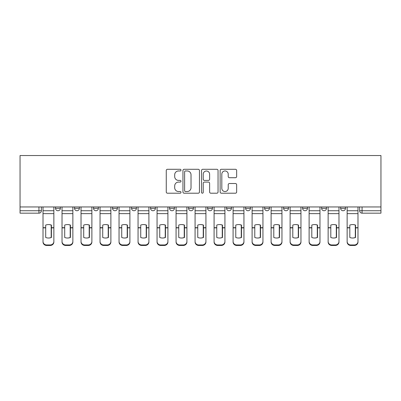 <?xml version="1.0" encoding="UTF-8"?>
<svg xmlns="http://www.w3.org/2000/svg" width="401" height="401" viewBox="0 0 401 401"><rect width="100%" height="100%" fill="white"/><g stroke="black" fill="none" stroke-linecap="round" stroke-linejoin="round"><path stroke-width="0.6" d="M181.006 170.124A0.837 0.837 0 0 0 180.169 169.287L167.463 169.287A1.198 1.198 0 0 0 166.265 170.485L166.265 192.014A1.198 1.198 0 0 0 167.463 193.207L180.169 193.207A0.837 0.837 0 0 0 181.006 192.37A0.837 0.837 0 0 0 180.169 191.533L178.525 191.533A3.83 3.83 0 0 1 174.696 187.708L174.696 185.914A3.83 3.83 0 0 1 178.525 182.084L180.169 182.084A0.837 0.837 0 0 0 181.006 181.247A0.837 0.837 0 0 0 180.169 180.41L178.525 180.41A3.83 3.83 0 0 1 174.696 176.585L174.696 174.791A3.83 3.83 0 0 1 178.525 170.961L180.169 170.961A0.837 0.837 0 0 0 181.006 170.124M264.59 206.956L264.59 208.299L269.462 208.299A2.436 2.436 0 0 1 267.026 210.736A2.436 2.436 0 0 1 264.59 208.299L264.59 206.956M207.568 206.956L207.568 208.299L212.44 208.299A2.436 2.436 0 0 1 210.004 210.736A2.436 2.436 0 0 1 207.568 208.299L207.568 206.956M169.553 206.956L169.553 208.299L174.425 208.299A2.436 2.436 0 0 1 171.989 210.736A2.436 2.436 0 0 1 169.553 208.299L169.553 206.956M150.545 206.956L150.545 208.299L155.418 208.299A2.436 2.436 0 0 1 152.981 210.736A2.436 2.436 0 0 1 150.545 208.299L150.545 206.956M112.531 206.956L112.531 208.299L117.403 208.299A2.436 2.436 0 0 1 114.967 210.736A2.436 2.436 0 0 1 112.531 208.299L112.531 206.956M235.452 177.718A1.198 1.198 0 0 0 236.65 176.525L236.65 170.485A1.198 1.198 0 0 0 235.452 169.287L221.342 169.287A1.198 1.198 0 0 0 220.144 170.485L220.144 192.014A1.198 1.198 0 0 0 221.342 193.207L235.452 193.207A1.198 1.198 0 0 0 236.65 192.014L236.65 184.716A1.198 1.198 0 0 0 235.452 183.523L229.412 183.523A1.198 1.198 0 0 0 228.219 184.716L228.219 188.335A3.198 3.198 0 0 1 225.016 191.533A3.198 3.198 0 0 1 221.818 188.335L221.818 174.164A3.198 3.198 0 0 1 225.016 170.961A3.198 3.198 0 0 1 228.219 174.164L228.219 176.525A1.198 1.198 0 0 0 229.412 177.718L235.452 177.718M380.95 206.956L20.05 206.956L20.05 155.538L380.95 155.538L380.95 213.172L362.063 213.172A2.436 2.436 0 0 1 359.627 210.736L380.95 210.736M199.452 170.485A1.198 1.198 0 0 0 198.259 169.287L184.144 169.287A1.198 1.198 0 0 0 182.951 170.485L182.951 192.014A1.198 1.198 0 0 0 184.144 193.207L198.259 193.207A1.198 1.198 0 0 0 199.452 192.014L199.452 170.485M202.741 169.287L216.856 169.287A1.198 1.198 0 0 1 218.049 170.485L218.049 192.014A1.198 1.198 0 0 1 216.856 193.207L210.816 193.207A1.198 1.198 0 0 1 209.618 192.014L209.618 183.282A1.198 1.198 0 0 0 208.425 182.084L204.415 182.084A1.198 1.198 0 0 0 203.222 183.282L203.222 192.37A0.837 0.837 0 0 1 202.385 193.207A0.837 0.837 0 0 1 201.548 192.37L201.548 170.485A1.198 1.198 0 0 1 202.741 169.287M359.627 206.956L359.627 210.736M41.373 206.956L41.373 210.736L41.373 206.956M38.937 206.956L38.937 213.172L20.05 213.172L20.05 210.736L41.373 210.736A2.436 2.436 0 0 1 38.937 213.172A2.436 2.436 0 0 0 41.373 210.736M20.05 206.956L20.05 210.736M345.492 206.956L345.492 208.299A2.436 2.436 0 0 1 343.055 210.736A2.436 2.436 0 0 1 340.619 208.299L345.492 208.299M340.619 206.956L340.619 208.299M326.484 206.956L326.484 208.299A2.436 2.436 0 0 1 324.048 210.736A2.436 2.436 0 0 1 321.612 208.299L326.484 208.299M321.612 206.956L321.612 208.299M307.477 206.956L307.477 208.299A2.436 2.436 0 0 1 305.041 210.736A2.436 2.436 0 0 1 302.605 208.299A2.436 2.436 0 0 0 305.041 210.736M302.605 206.956L302.605 208.299L307.477 208.299M288.469 206.956L288.469 208.299A2.436 2.436 0 0 1 286.033 210.736A2.436 2.436 0 0 1 283.597 208.299A2.436 2.436 0 0 0 286.033 210.736M283.597 206.956L283.597 208.299L288.469 208.299M269.462 206.956L269.462 208.299A2.436 2.436 0 0 1 267.026 210.736M250.455 206.956L250.455 208.299A2.436 2.436 0 0 1 248.018 210.736A2.436 2.436 0 0 1 245.582 208.299L250.455 208.299M245.582 206.956L245.582 208.299M231.447 206.956L231.447 208.299A2.436 2.436 0 0 1 229.011 210.736A2.436 2.436 0 0 1 226.575 208.299L231.447 208.299L231.447 206.956M226.575 206.956L226.575 208.299M212.44 206.956L212.44 208.299M193.432 206.956L193.432 208.299A2.436 2.436 0 0 1 190.996 210.736A2.436 2.436 0 0 1 188.56 208.299L193.432 208.299L193.432 206.956M188.56 206.956L188.56 208.299M174.425 206.956L174.425 208.299L174.425 206.956M155.418 208.299L155.418 206.956L155.418 208.299A2.436 2.436 0 0 1 152.981 210.736M136.41 206.956L136.41 208.299A2.436 2.436 0 0 1 133.974 210.736A2.436 2.436 0 0 1 131.538 208.299A2.436 2.436 0 0 0 133.974 210.736A2.436 2.436 0 0 0 136.41 208.299L136.41 206.956M131.538 206.956L131.538 208.299L136.41 208.299M117.403 206.956L117.403 208.299M98.395 206.956L98.395 208.299A2.436 2.436 0 0 1 95.959 210.736A2.436 2.436 0 0 1 93.523 208.299A2.436 2.436 0 0 0 95.959 210.736A2.436 2.436 0 0 0 98.395 208.299L93.523 208.299L93.523 206.956M74.516 206.956L74.516 208.299L79.388 208.299L79.388 206.956L79.388 208.299A2.436 2.436 0 0 1 76.952 210.736A2.436 2.436 0 0 1 74.516 208.299A2.436 2.436 0 0 0 76.952 210.736M55.508 206.956L55.508 208.299L60.381 208.299L60.381 206.956L60.381 208.299A2.436 2.436 0 0 1 57.944 210.736A2.436 2.436 0 0 1 55.508 208.299A2.436 2.436 0 0 0 57.944 210.736M185.462 170.961A0.837 0.837 0 0 0 184.625 171.798L184.625 190.696A0.837 0.837 0 0 0 185.462 191.533L187.197 191.533A3.83 3.83 0 0 0 191.021 187.708L191.021 174.791A3.83 3.83 0 0 0 187.197 170.961L185.462 170.961M209.618 174.224A3.198 3.198 0 0 0 206.42 171.021A3.198 3.198 0 0 0 203.222 174.224L203.222 179.217A1.198 1.198 0 0 0 204.415 180.41L208.425 180.41A1.198 1.198 0 0 0 209.618 179.217L209.618 174.224M51.183 237.582L51.183 224.981M48.441 224.57A7.554 6.647 180 0 1 51.183 225.066M43.017 228.375L43.017 241.492A3.654 3.469 0 0 0 46.671 244.956L50.205 244.956A3.654 3.469 0 0 0 53.859 241.492L53.859 241.993A3.654 3.469 180 0 1 50.205 245.462L50.205 244.956M48.441 238.024A7.554 7.163 180 0 0 51.183 237.492M51.423 227.868L51.423 225.066A7.554 6.647 180 0 0 48.561 224.57A7.554 6.647 180 0 0 45.699 225.066L45.699 237.492A7.554 7.163 180 0 0 51.423 237.492L51.423 227.868L53.859 227.868L53.859 241.993M53.859 206.956L53.859 227.868M43.017 206.956L43.017 241.993A3.654 3.469 180 0 0 46.671 245.462L50.205 245.462M70.19 237.582L70.19 224.981M67.448 224.57A7.554 6.647 180 0 1 70.19 225.066M62.025 228.375L62.025 241.492A3.654 3.469 0 0 0 65.679 244.956L69.213 244.956A3.654 3.469 0 0 0 72.867 241.492L72.867 241.993A3.654 3.469 180 0 1 69.213 245.462L69.213 244.956M67.448 238.024A7.554 7.163 180 0 0 70.19 237.492M89.197 237.582L89.197 224.981M86.456 224.57A7.554 6.647 180 0 1 89.197 225.066M81.032 228.375L81.032 241.492A3.654 3.469 0 0 0 84.686 244.956L88.22 244.956A3.654 3.469 0 0 0 91.879 241.492L91.879 241.993A3.654 3.469 180 0 1 88.22 245.462L88.22 244.956M86.456 238.024A7.554 7.163 180 0 0 89.197 237.492M70.431 227.868L70.431 225.066A7.554 6.647 180 0 0 67.569 224.57A7.554 6.647 180 0 0 64.706 225.066L64.706 237.492A7.554 7.163 180 0 0 70.431 237.492L70.431 227.868L72.867 227.868L72.867 241.993M72.867 206.956L72.867 227.868M62.025 206.956L62.025 241.993A3.654 3.469 180 0 0 65.679 245.462L69.213 245.462M89.438 227.868L89.438 225.066A7.554 6.647 180 0 0 86.576 224.57A7.554 6.647 180 0 0 83.714 225.066L83.714 237.492A7.554 7.163 180 0 0 89.438 237.492L89.438 227.868L91.879 227.868L91.879 241.993M91.879 206.956L91.879 227.868M81.032 206.956L81.032 241.993A3.654 3.469 180 0 0 84.686 245.462L88.22 245.462M108.205 237.582L108.205 224.981M105.463 224.57A7.554 6.647 180 0 1 108.205 225.066M100.039 228.375L100.039 241.492A3.654 3.469 0 0 0 103.694 244.956L107.227 244.956A3.654 3.469 0 0 0 110.887 241.492L110.887 241.993A3.654 3.469 180 0 1 107.227 245.462L107.227 244.956M105.463 238.024A7.554 7.163 180 0 0 108.205 237.492M127.212 237.582L127.212 224.981M124.47 224.57A7.554 6.647 180 0 1 127.212 225.066M119.047 228.375L119.047 241.492A3.654 3.469 0 0 0 122.701 244.956L126.235 244.956A3.654 3.469 0 0 0 129.894 241.492L129.894 241.993A3.654 3.469 180 0 1 126.235 245.462L126.235 244.956M124.47 238.024A7.554 7.163 180 0 0 127.212 237.492M146.22 237.582L146.22 224.981M143.478 224.57A7.554 6.647 180 0 1 146.22 225.066M138.054 228.375L138.054 241.492A3.654 3.469 0 0 0 141.708 244.956L145.242 244.956A3.654 3.469 0 0 0 148.901 241.492L148.901 241.993A3.654 3.469 180 0 1 145.242 245.462L145.242 244.956M143.478 238.024A7.554 7.163 180 0 0 146.22 237.492M108.445 227.868L108.445 225.066A7.554 6.647 180 0 0 105.583 224.57A7.554 6.647 180 0 0 102.721 225.066L102.721 237.492A7.554 7.163 180 0 0 108.445 237.492L108.445 227.868L110.887 227.868L110.887 241.993M110.887 206.956L110.887 227.868M100.039 206.956L100.039 241.993A3.654 3.469 180 0 0 103.694 245.462L107.227 245.462M127.453 227.868L127.453 225.066A7.554 6.647 180 0 0 124.591 224.57A7.554 6.647 180 0 0 121.729 225.066L121.729 237.492A7.554 7.163 180 0 0 127.453 237.492L127.453 227.868L129.894 227.868L129.894 241.993M129.894 206.956L129.894 227.868M119.047 206.956L119.047 241.993A3.654 3.469 180 0 0 122.701 245.462L126.235 245.462M146.46 227.868L146.46 225.066A7.554 6.647 180 0 0 143.598 224.57A7.554 6.647 180 0 0 140.736 225.066L140.736 237.492A7.554 7.163 180 0 0 146.46 237.492L146.46 227.868L148.901 227.868L148.901 241.993M148.901 206.956L148.901 227.868M138.054 206.956L138.054 241.993A3.654 3.469 180 0 0 141.708 245.462L145.242 245.462M165.227 237.582L165.227 224.981M162.485 224.57A7.554 6.647 180 0 1 165.227 225.066M157.062 228.375L157.062 241.492A3.654 3.469 0 0 0 160.716 244.956L164.25 244.956A3.654 3.469 0 0 0 167.909 241.492L167.909 241.993A3.654 3.469 180 0 1 164.25 245.462L164.25 244.956M162.485 238.024A7.554 7.163 180 0 0 165.227 237.492M165.468 227.868L165.468 225.066A7.554 6.647 180 0 0 162.605 224.57A7.554 6.647 180 0 0 159.743 225.066L159.743 237.492A7.554 7.163 180 0 0 165.468 237.492L165.468 227.868L167.909 227.868L167.909 241.993M167.909 206.956L167.909 227.868M157.062 206.956L157.062 241.993A3.654 3.469 180 0 0 160.716 245.462L164.25 245.462M184.234 237.582L184.234 224.981M181.493 224.57A7.554 6.647 180 0 1 184.234 225.066M176.069 228.375L176.069 241.492A3.654 3.469 0 0 0 179.728 244.956L183.257 244.956A3.654 3.469 0 0 0 186.916 241.492L186.916 241.993A3.654 3.469 180 0 1 183.257 245.462L183.257 244.956M181.493 238.024A7.554 7.163 180 0 0 184.234 237.492M184.48 227.868L184.48 225.066A7.554 6.647 180 0 0 181.613 224.57A7.554 6.647 180 0 0 178.751 225.066L178.751 237.492A7.554 7.163 180 0 0 184.48 237.492L184.48 227.868L186.916 227.868L186.916 241.993M186.916 206.956L186.916 227.868M176.069 206.956L176.069 241.993A3.654 3.469 180 0 0 179.728 245.462L183.257 245.462M203.242 237.582L203.242 224.981M200.5 224.57A7.554 6.647 180 0 1 203.242 225.066M195.076 228.375L195.076 241.492A3.654 3.469 0 0 0 198.736 244.956L202.264 244.956A3.654 3.469 0 0 0 205.924 241.492L205.924 241.993A3.654 3.469 180 0 1 202.264 245.462L202.264 244.956M200.5 238.024A7.554 7.163 180 0 0 203.242 237.492M203.487 227.868L203.487 225.066A7.554 6.647 180 0 0 200.62 224.57A7.554 6.647 180 0 0 197.758 225.066L197.758 237.492A7.554 7.163 180 0 0 203.487 237.492L203.487 227.868L205.924 227.868L205.924 241.993M205.924 206.956L205.924 227.868M195.076 206.956L195.076 241.993A3.654 3.469 180 0 0 198.736 245.462L202.264 245.462M222.249 237.582L222.249 224.981M219.507 224.57A7.554 6.647 180 0 1 222.249 225.066M214.084 228.375L214.084 241.492A3.654 3.469 0 0 0 217.743 244.956L221.272 244.956A3.654 3.469 0 0 0 224.931 241.492L224.931 241.993A3.654 3.469 180 0 1 221.272 245.462L221.272 244.956M219.507 238.024A7.554 7.163 180 0 0 222.249 237.492M222.495 227.868L222.495 225.066A7.554 6.647 180 0 0 219.628 224.57A7.554 6.647 180 0 0 216.766 225.066L216.766 237.492A7.554 7.163 180 0 0 222.495 237.492L222.495 227.868L224.931 227.868L224.931 241.993M224.931 206.956L224.931 227.868M214.084 206.956L214.084 241.993A3.654 3.469 180 0 0 217.743 245.462L221.272 245.462M241.257 237.582L241.257 224.981M238.515 224.57A7.554 6.647 180 0 1 241.257 225.066M233.091 228.375L233.091 241.492A3.654 3.469 0 0 0 236.75 244.956L240.284 244.956A3.654 3.469 0 0 0 243.938 241.492L243.938 241.993A3.654 3.469 180 0 1 240.284 245.462L240.284 244.956M238.515 238.024A7.554 7.163 180 0 0 241.257 237.492M241.502 227.868L241.502 225.066A7.554 6.647 180 0 0 238.635 224.57A7.554 6.647 180 0 0 235.773 225.066L235.773 237.492A7.554 7.163 180 0 0 241.502 237.492L241.502 227.868L243.938 227.868L243.938 241.993M243.938 206.956L243.938 227.868M233.091 206.956L233.091 241.993A3.654 3.469 180 0 0 236.75 245.462L240.284 245.462M260.264 237.582L260.264 224.981M257.522 224.57A7.554 6.647 180 0 1 260.264 225.066M252.099 228.375L252.099 241.492A3.654 3.469 0 0 0 255.758 244.956L259.292 244.956A3.654 3.469 0 0 0 262.946 241.492L262.946 241.993A3.654 3.469 180 0 1 259.292 245.462L259.292 244.956M257.522 238.024A7.554 7.163 180 0 0 260.264 237.492M260.51 227.868L260.51 225.066A7.554 6.647 180 0 0 257.642 224.57A7.554 6.647 180 0 0 254.78 225.066L254.78 237.492A7.554 7.163 180 0 0 260.51 237.492L260.51 227.868L262.946 227.868L262.946 241.993M262.946 206.956L262.946 227.868M252.099 206.956L252.099 241.993A3.654 3.469 180 0 0 255.758 245.462L259.292 245.462M279.271 237.582L279.271 224.981M276.53 224.57A7.554 6.647 180 0 1 279.271 225.066M271.106 228.375L271.106 241.492A3.654 3.469 0 0 0 274.765 244.956L278.299 244.956A3.654 3.469 0 0 0 281.953 241.492L281.953 241.993A3.654 3.469 180 0 1 278.299 245.462L278.299 244.956M276.53 238.024A7.554 7.163 180 0 0 279.271 237.492M279.517 227.868L279.517 225.066A7.554 6.647 180 0 0 276.65 224.57A7.554 6.647 180 0 0 273.788 225.066L273.788 237.492A7.554 7.163 180 0 0 279.517 237.492L279.517 227.868L281.953 227.868L281.953 241.993M281.953 206.956L281.953 227.868M271.106 206.956L271.106 241.993A3.654 3.469 180 0 0 274.765 245.462L278.299 245.462M298.279 237.582L298.279 224.981M295.537 224.57A7.554 6.647 180 0 1 298.279 225.066M290.113 228.375L290.113 241.492A3.654 3.469 0 0 0 293.773 244.956L297.306 244.956A3.654 3.469 0 0 0 300.961 241.492L300.961 241.993A3.654 3.469 180 0 1 297.306 245.462L297.306 244.956M295.537 238.024A7.554 7.163 180 0 0 298.279 237.492M298.524 227.868L298.524 225.066A7.554 6.647 180 0 0 295.657 224.57A7.554 6.647 180 0 0 292.795 225.066L292.795 237.492A7.554 7.163 180 0 0 298.524 237.492L298.524 227.868L300.961 227.868L300.961 241.993M300.961 206.956L300.961 227.868M290.113 206.956L290.113 241.993A3.654 3.469 180 0 0 293.773 245.462L297.306 245.462M317.286 237.582L317.286 224.981M314.544 224.57A7.554 6.647 180 0 1 317.286 225.066M309.121 228.375L309.121 241.492A3.654 3.469 0 0 0 312.78 244.956L316.314 244.956A3.654 3.469 0 0 0 319.968 241.492L319.968 241.993A3.654 3.469 180 0 1 316.314 245.462L316.314 244.956M314.544 238.024A7.554 7.163 180 0 0 317.286 237.492M317.532 227.868L317.532 225.066A7.554 6.647 180 0 0 314.67 224.57A7.554 6.647 180 0 0 311.803 225.066L311.803 237.492A7.554 7.163 180 0 0 317.532 237.492L317.532 227.868L319.968 227.868L319.968 241.993M319.968 206.956L319.968 227.868M309.121 206.956L309.121 241.993A3.654 3.469 180 0 0 312.78 245.462L316.314 245.462M336.294 237.582L336.294 224.981M333.552 224.57A7.554 6.647 180 0 1 336.294 225.066M328.133 228.375L328.133 241.492A3.654 3.469 0 0 0 331.787 244.956L335.321 244.956A3.654 3.469 0 0 0 338.975 241.492L338.975 241.993A3.654 3.469 180 0 1 335.321 245.462L335.321 244.956M333.552 238.024A7.554 7.163 180 0 0 336.294 237.492M336.539 227.868L336.539 225.066A7.554 6.647 180 0 0 333.677 224.57A7.554 6.647 180 0 0 330.81 225.066L330.81 237.492A7.554 7.163 180 0 0 336.539 237.492L336.539 227.868L338.975 227.868L338.975 241.993M338.975 206.956L338.975 227.868M328.133 206.956L328.133 241.993A3.654 3.469 180 0 0 331.787 245.462L335.321 245.462M355.301 237.582L355.301 224.981M352.559 224.57A7.554 6.647 180 0 1 355.301 225.066M347.141 228.375L347.141 241.492A3.654 3.469 0 0 0 350.795 244.956L354.329 244.956A3.654 3.469 0 0 0 357.983 241.492L357.983 241.993A3.654 3.469 180 0 1 354.329 245.462L354.329 244.956M352.559 238.024A7.554 7.163 180 0 0 355.301 237.492M355.547 227.868L355.547 225.066A7.554 6.647 180 0 0 352.685 224.57A7.554 6.647 180 0 0 349.817 225.066L349.817 237.492A7.554 7.163 180 0 0 355.547 237.492L355.547 227.868L357.983 227.868L357.983 241.993M357.983 206.956L357.983 227.868M347.141 206.956L347.141 241.993A3.654 3.469 180 0 0 350.795 245.462L354.329 245.462M362.063 206.956L362.063 213.172M51.423 227.678L53.859 227.678M43.017 227.678L45.699 227.678M43.017 213.628L53.859 213.628M43.017 227.868L45.699 227.868M43.017 210.736L53.859 210.736M46.671 244.956L46.671 245.462M70.431 227.678L72.867 227.678M62.025 227.678L64.706 227.678M62.025 213.628L72.867 213.628M62.025 227.868L64.706 227.868M62.025 210.736L72.867 210.736M65.679 244.956L65.679 245.462M89.438 227.678L91.879 227.678M81.032 227.678L83.714 227.678M81.032 213.628L91.879 213.628M81.032 227.868L83.714 227.868M81.032 210.736L91.879 210.736M84.686 244.956L84.686 245.462M108.445 227.678L110.887 227.678M100.039 227.678L102.721 227.678M100.039 213.628L110.887 213.628M100.039 227.868L102.721 227.868M100.039 210.736L110.887 210.736M103.694 244.956L103.694 245.462M127.453 227.678L129.894 227.678M119.047 227.678L121.729 227.678M119.047 213.628L129.894 213.628M119.047 227.868L121.729 227.868M119.047 210.736L129.894 210.736M122.701 244.956L122.701 245.462M146.46 227.678L148.901 227.678M138.054 227.678L140.736 227.678M138.054 213.628L148.901 213.628M138.054 227.868L140.736 227.868M138.054 210.736L148.901 210.736M141.708 244.956L141.708 245.462M165.468 227.678L167.909 227.678M157.062 227.678L159.743 227.678M157.062 213.628L167.909 213.628M157.062 227.868L159.743 227.868M157.062 210.736L167.909 210.736M160.716 244.956L160.716 245.462M184.48 227.678L186.916 227.678M176.069 227.678L178.751 227.678M176.069 213.628L186.916 213.628M176.069 227.868L178.751 227.868M176.069 210.736L186.916 210.736M179.728 244.956L179.728 245.462M203.487 227.678L205.924 227.678M195.076 227.678L197.758 227.678M195.076 213.628L205.924 213.628M195.076 227.868L197.758 227.868M195.076 210.736L205.924 210.736M198.736 244.956L198.736 245.462M222.495 227.678L224.931 227.678M214.084 227.678L216.766 227.678M214.084 213.628L224.931 213.628M214.084 227.868L216.766 227.868M214.084 210.736L224.931 210.736M217.743 244.956L217.743 245.462M241.502 227.678L243.938 227.678M233.091 227.678L235.773 227.678M233.091 213.628L243.938 213.628M233.091 227.868L235.773 227.868M233.091 210.736L243.938 210.736M236.75 244.956L236.75 245.462M260.51 227.678L262.946 227.678M252.099 227.678L254.78 227.678M252.099 213.628L262.946 213.628M252.099 227.868L254.78 227.868M252.099 210.736L262.946 210.736M255.758 244.956L255.758 245.462M279.517 227.678L281.953 227.678M271.106 227.678L273.788 227.678M271.106 213.628L281.953 213.628M271.106 227.868L273.788 227.868M271.106 210.736L281.953 210.736M274.765 244.956L274.765 245.462M298.524 227.678L300.961 227.678M290.113 227.678L292.795 227.678M290.113 213.628L300.961 213.628M290.113 227.868L292.795 227.868M290.113 210.736L300.961 210.736M293.773 244.956L293.773 245.462M317.532 227.678L319.968 227.678M309.121 227.678L311.803 227.678M309.121 213.628L319.968 213.628M309.121 227.868L311.803 227.868M309.121 210.736L319.968 210.736M312.78 244.956L312.78 245.462M336.539 227.678L338.975 227.678M328.133 227.678L330.81 227.678M328.133 213.628L338.975 213.628M328.133 227.868L330.81 227.868M328.133 210.736L338.975 210.736M331.787 244.956L331.787 245.462M355.547 227.678L357.983 227.678M347.141 227.678L349.817 227.678M347.141 213.628L357.983 213.628M347.141 227.868L349.817 227.868M347.141 210.736L357.983 210.736M350.795 244.956L350.795 245.462"/></g></svg>
